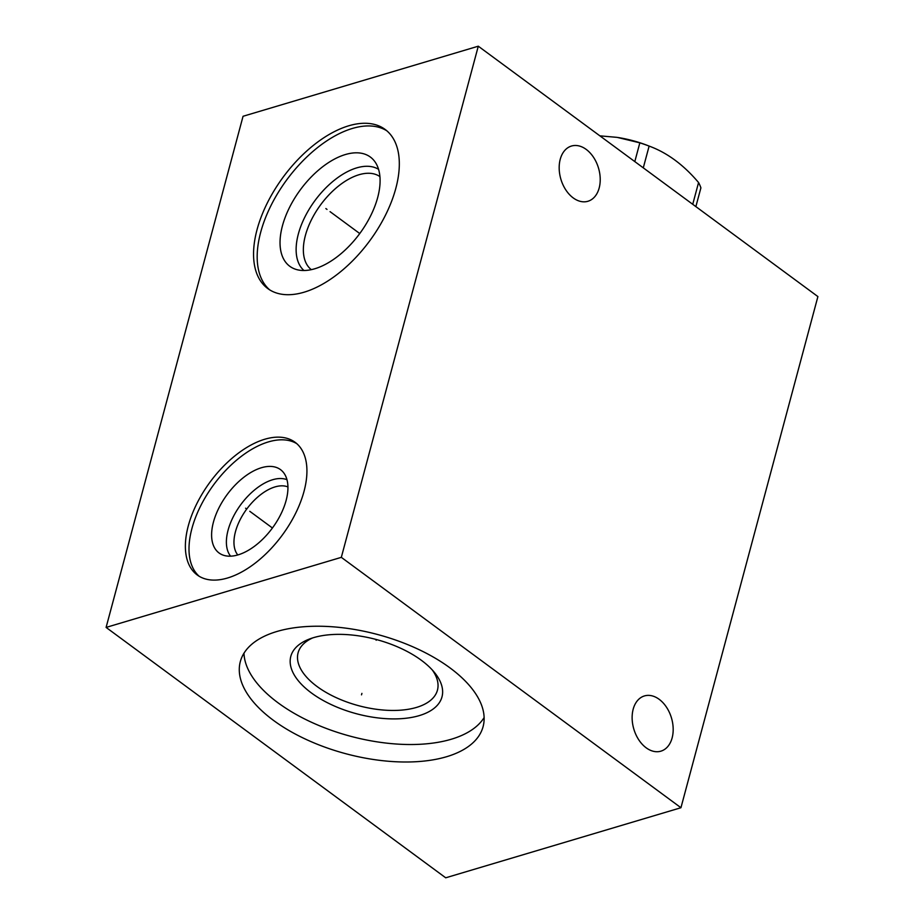 <?xml version="1.0" encoding="UTF-8"?>
<svg xmlns="http://www.w3.org/2000/svg" width="924" height="924" viewBox="0 0 924 924"><rect width="100%" height="100%" fill="white"/><g stroke="black" fill="none" stroke-linecap="round" stroke-linejoin="round"><path stroke-width="1.39" d="M680.942 807.726L817.902 296.581L478.286 46.2L243.058 116.274L106.098 627.419L445.714 877.8L680.942 807.726L341.326 557.345L106.098 627.419M478.286 46.2L341.326 557.345M188.288 525.86A82.444 44.802 126.4 0 1 236.336 454.724A82.444 44.802 126.4 0 1 295.068 442.273A82.444 44.802 126.4 0 1 304.019 491.383A82.444 44.802 126.4 0 1 255.971 562.52A82.444 44.802 126.4 0 1 197.228 574.982A82.444 44.802 126.4 0 1 188.288 525.86M257.045 229.66A98.856 53.731 126.4 0 1 314.668 144.352A98.856 53.731 126.4 0 1 385.1 129.418A98.856 53.731 126.4 0 1 395.83 188.311A98.856 53.731 126.4 0 1 338.207 273.631A98.856 53.731 126.4 0 1 267.775 288.565A98.856 53.731 126.4 0 1 257.045 229.66M672.129 737.906A28.817 19.623 73.4 0 0 666.504 707.218A28.817 19.623 73.4 0 0 644.432 695.934A28.817 19.623 73.4 0 0 633.183 709.193A28.817 19.623 73.4 0 0 638.807 739.881A28.817 19.623 73.4 0 0 660.891 751.166A28.817 19.623 73.4 0 0 672.129 737.906M599.168 188.011A28.817 19.623 73.4 0 0 593.543 157.323A28.817 19.623 73.4 0 0 571.471 146.038A28.817 19.623 73.4 0 0 560.233 159.298A28.817 19.623 73.4 0 0 565.858 189.986A28.817 19.623 73.4 0 0 587.93 201.27A28.817 19.623 73.4 0 0 599.168 188.011M446.615 756.71A125.664 61.689 15 0 1 306.514 739.604A125.664 61.689 15 0 1 240.321 661.596A125.664 61.689 15 0 1 276.807 631.519A125.664 61.689 15 0 1 416.897 648.625A125.664 61.689 15 0 1 483.09 726.645A125.664 61.689 15 0 1 446.615 756.71M484.13 717.555A125.664 61.689 -165 0 1 451.293 739.235A125.664 61.689 15 0 1 319.392 725.71A125.664 61.689 15 0 1 243.982 653.199M419.265 715.615A78.251 38.415 15 0 1 313.49 694.444A78.251 38.415 15 0 1 309.552 638.992A78.251 38.415 15 0 1 313.525 637.652A78.251 38.415 15 0 1 434.442 672.453A78.251 38.415 15 0 1 419.265 715.615M432.317 670.004A72.13 35.412 -165 0 1 437.445 690.159A72.13 35.412 -165 0 1 416.505 707.414A72.13 35.412 15 0 1 336.093 697.597A72.13 35.412 15 0 1 298.094 652.818A72.13 35.412 15 0 1 312.624 637.93M379.914 176.6A57.808 31.416 126.4 0 0 338.796 185.816A57.808 31.416 126.4 0 0 305.394 235.47A57.808 31.416 -53.6 0 0 311.319 269.646M303.95 270.501A62.924 34.2 -53.6 0 1 298.348 233.991A62.924 34.2 126.4 0 1 333.98 180.527A62.924 34.2 126.4 0 1 378.551 169.311M282.432 225.849A67.856 36.879 -53.6 0 0 295.553 269.254A67.856 36.879 -53.6 0 0 377.697 197.47A67.856 36.879 126.4 0 0 374.878 161.665A67.856 36.879 126.4 0 0 326.311 164.091A67.856 36.879 126.4 0 0 282.432 225.849M386.867 130.827A98.856 53.731 126.4 0 0 316.782 148.21A98.856 53.731 126.4 0 0 260.672 232.328A98.856 53.731 -53.6 0 0 269.635 289.824M237.791 554.954A42.643 23.181 -53.6 0 1 235.458 531.727A42.643 23.181 126.4 0 1 287.942 486.936M286.971 479.695A48.002 26.091 126.4 0 0 228.078 530.18A48.002 26.091 -53.6 0 0 230.584 556.167M213.432 522.118A51.779 28.147 126.4 0 1 246.223 475.49A51.779 28.147 126.4 0 1 283.322 472.314A51.779 28.147 126.4 0 1 286.117 500.462A51.779 28.147 -53.6 0 1 222.465 554.874A51.779 28.147 -53.6 0 1 213.432 522.118M296.823 443.682A82.444 44.802 126.4 0 0 238.461 458.593A82.444 44.802 126.4 0 0 191.915 528.528A82.444 44.802 -53.6 0 0 199.11 576.23M643.289 167.845L649.122 146.084L649.722 146.315L647.782 145.553A72.049 35.366 15 0 0 617.44 137.433L639.835 142.839A81.936 40.217 15 0 1 649.122 146.084C667.093 152.668 683.575 164.819 698.567 182.536A81.936 40.217 15 0 1 700.9 187.861L695.864 206.618M692.734 204.308L698.567 182.536M634.811 161.596L639.835 142.839M599.884 135.851L616.978 137.353M361.908 693.393L361.515 694.836M376.137 640.251L376.334 639.535M246.731 509.055L245.576 508.2L246.731 509.055M249.78 511.295L272.43 527.997M327.015 209.413L325.86 208.558L327.015 209.413M330.064 211.654L359.748 233.541"/></g></svg>
